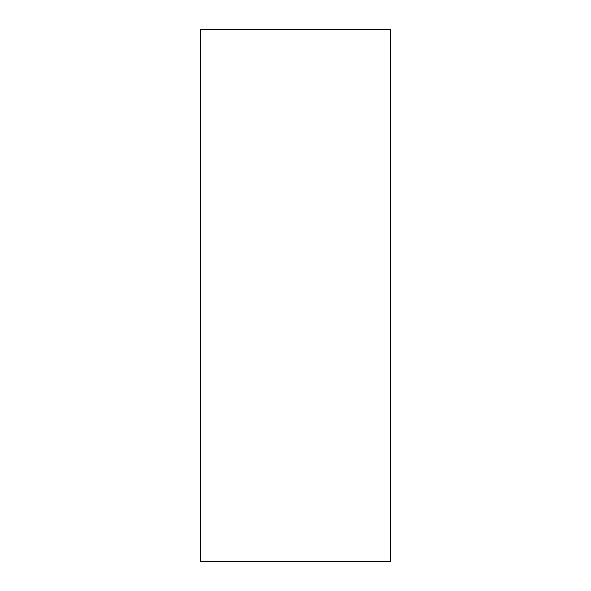 <?xml version="1.0" encoding="UTF-8"?>
<svg xmlns="http://www.w3.org/2000/svg" width="591" height="591" viewBox="0 0 591 591"><rect width="100%" height="100%" fill="white"/><g stroke="black" fill="none" stroke-linecap="round" stroke-linejoin="round"><path stroke-width="0.89" d="M390.385 561.45L200.615 561.45L200.615 29.55L390.385 29.55L390.385 561.45"/></g></svg>
